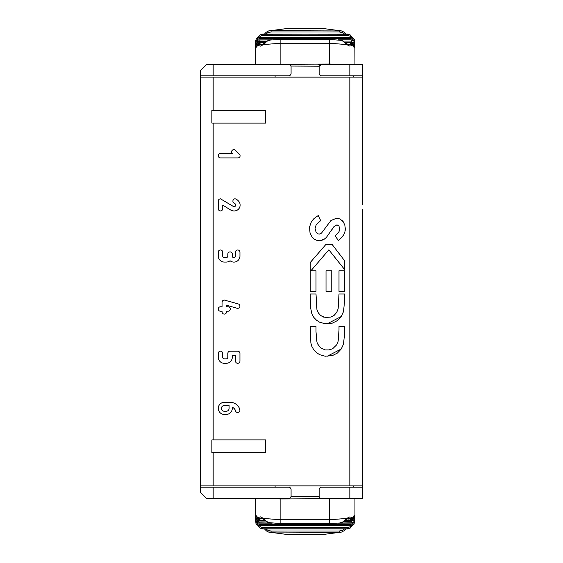 <?xml version="1.0" encoding="UTF-8"?>
<svg xmlns="http://www.w3.org/2000/svg" width="563" height="563" viewBox="0 0 563 563"><rect width="100%" height="100%" fill="white"/><g stroke="black" fill="none" stroke-linecap="round" stroke-linejoin="round"><path stroke-width="0.84" d="M354.943 64.358L354.943 47.355L354.268 45.146L352.304 43.731M271.753 64.358L329.397 64.062L329.397 43.231L346.555 44.547L349.862 46.117L351.551 45.617A26.032 3.068 4.2 0 1 353.423 46.236L354.359 47.897L354.88 47.151A25.771 2.857 5.5 0 1 354.943 47.355L354.943 49.002L354.943 47.355M329.397 64.062L338.511 64.358M255.313 64.358L255.313 47.355A25.771 2.857 -5.5 0 1 255.377 47.151L255.898 47.897L256.834 46.236A26.032 3.068 -4.2 0 1 258.706 45.617L260.395 46.117L263.702 44.547L280.86 43.231L329.397 43.231L329.397 39.396L341.382 40.374L343.909 41.711L346.555 44.547A1.274 0.704 133.5 0 0 346.576 43.618L342.797 40.846L339.623 39.987M257.953 43.731L255.989 45.139L255.377 47.151A1.274 1.077 -6.2 0 1 256.651 46.075L257.15 45.005M256.995 46.673L256.334 46.919L256.819 45.849L259.986 42.274L258.079 43.64L256.834 46.236A1.274 0.823 -162.2 0 1 256.827 45.828M255.313 47.299L255.968 45.167M259.149 42.689L259.149 42.007L256.819 42.809L255.637 44.386L255.313 46.06A1.274 0.802 0 0 1 255.792 45.434M256.883 44.252L258.424 43.238M256.644 42.837L257.685 41.493L259.149 41.127L259.149 39.924L257.523 40.29L256.116 41.458L255.37 43.295L255.313 46.117L255.511 44.393L256.819 42.718L258.311 42.063L261.218 41.972M255.313 44.02L255.313 43.224L255.313 44.02A1.274 0.753 0 0 1 256.144 43.316M271.894 39.846L258.375 39.924L256.334 40.986L255.313 43.224L256.235 41.106L258.311 39.973L271.556 39.889M268.495 30.972L287.25 28.488L323.014 28.488L339.193 30.648L339.193 31.985L341.938 32.429L344.64 34.104M255.391 41.521A1.274 0.711 2.6 0 1 255.391 41.458A1.274 0.711 2.6 0 1 256.524 40.81M260.113 34.878L262.654 34.104L347.61 34.181L350.144 34.878M255.313 43.309L256.242 38.798L257.558 37.693L259.254 37.285L259.388 38.587L350.869 38.587L350.869 37.334L353.092 38.017L354.641 40.149L353.233 38.017L350.848 37.228L259.388 37.334L256.503 38.601L255.398 41.409M256.679 40.684L257.382 39.319L259.388 38.587M353.733 40.81A1.274 0.711 -2.6 0 1 354.873 41.458L354.943 63.084L354.943 43.224L354.943 44.02L354.493 42.028L353.444 40.733L351.115 39.924L353.923 41.008L354.943 43.224L354.38 41.521L351.882 39.924L338.701 39.889M354.943 47.552A1.274 0.859 0 0 1 354.943 47.573L354.416 45.343L352.29 43.717L354.275 45.139L354.88 47.151A1.274 1.077 6.2 0 0 353.606 46.075L353.578 46.236M354.254 45.11L354.943 47.13L354.901 45.42L353.923 43.267L351.115 41.972L352.734 42.316L354.261 43.513L354.943 46.06A1.274 0.802 0 0 0 354.472 45.434M351.826 43.238L353.381 44.259M339.067 39.924L351.115 39.924L351.115 41.127L353.67 43.267M354.113 43.316A1.274 0.753 0 0 1 354.943 44.02L354.943 45.441L354.401 43.696L353.268 42.584L351.889 42.028L349.039 41.972M350.869 38.587L352.881 39.319L353.585 40.684M345.569 42.675L349.785 42.851L350.812 43.576L350.446 44.47A1.274 1.02 50.1 0 1 351.551 45.617L351.776 43.647L349.869 42.134L348.596 41.972L351.861 43.295L353.423 46.236A1.274 0.823 162.2 0 0 353.437 45.828M350.446 44.47L349.011 44.843L346.576 43.618M348.596 42.675L348.596 41.951L344.676 41.951M353.107 44.998L353.606 46.075M259.304 37.235L260.662 35.997L262.464 35.539L347.702 35.539L349.651 36.018L350.96 37.235M347.702 35.539L347.702 34.237L350.327 34.997L347.61 34.104L262.562 34.237L262.562 35.539M347.61 34.237L262.654 34.104L259.93 34.997L257.995 37.482M265.581 41.951L260.162 42.211L261.668 41.951L261.668 42.675L264.694 42.675M259.993 42.274L258.41 43.815L258.706 45.617A1.274 1.02 -50.1 0 1 259.81 44.47L259.585 43.365L261.668 42.675M270.55 40.001L267.038 41.233L263.702 44.547A1.274 0.704 -133.5 0 1 263.681 43.618L261.246 44.843L259.81 44.47M255.313 47.355L256.158 44.92L257.967 43.717M262.654 34.181L259.951 34.983M259.416 37.285L350.848 37.285M341.769 30.972L271.07 30.648L271.07 31.985L339.193 31.985M265.616 34.104L268.044 32.534L271.07 31.985M362.607 204.862L362.607 75.857L349.834 75.857L349.834 64.358L321.733 64.358L319.284 66.195L290.93 66.061M289.523 64.562L213.166 64.358L213.166 75.857L200.393 75.857L200.393 487.143L213.166 487.143L213.166 498.642L206.776 498.642L200.393 492.252L200.393 487.143M213.166 75.857L288.523 75.857A2.555 2.555 0 0 0 291.078 73.303L291.078 66.913A2.555 2.555 0 0 0 288.523 64.358M349.834 75.857L321.733 75.857A2.555 2.555 0 0 1 319.179 73.303L319.179 66.913A2.555 2.555 0 0 1 321.733 64.358L317.905 64.358M255.313 498.642L255.313 519.22M338.511 498.642L280.86 498.938L280.86 519.769L263.702 518.453L260.402 516.883L258.706 517.383A26.032 3.068 -175.8 0 1 256.834 516.764L255.898 515.103L255.377 515.849A25.771 2.857 -174.5 0 1 255.313 515.645L255.989 517.854L257.96 519.269M280.86 498.938L271.753 498.642M271.556 523.111L257.523 522.781L255.511 520.775L255.313 515.645L255.848 517.657L257.967 519.283L255.989 517.861L255.377 515.849A1.274 1.077 -173.8 0 0 256.651 516.925L256.679 516.764M255.313 516.876L256.334 519.733L259.149 520.993L256.242 519.776L255.313 516.94A1.274 0.802 180 0 0 255.792 517.566M354.943 498.642L354.943 515.645A25.771 2.857 174.5 0 1 354.887 515.849L354.359 515.103L353.43 516.764A26.032 3.068 175.8 0 1 351.558 517.383L349.862 516.883L346.555 518.453L329.397 519.769L280.86 519.769L280.86 523.604L268.882 522.626L266.348 521.289L263.702 518.453A1.274 0.704 -46.5 0 0 263.681 519.382L267.46 522.154L270.641 523.013M352.304 519.269L354.268 517.861L354.887 515.849A1.274 1.077 173.8 0 1 353.606 516.925L353.114 517.995M353.261 516.327L353.923 516.081L353.444 517.151L350.27 520.726L352.185 519.36L353.43 516.764A1.274 0.823 17.8 0 1 353.437 517.172M354.943 519.22L354.943 515.645L354.275 517.861M351.115 520.311L351.115 520.993L353.437 520.191L354.62 518.614L354.943 516.94A1.274 0.802 180 0 1 354.472 517.566M353.374 518.748L351.833 519.762M354.943 515.645L354.099 518.08L352.29 519.283L353.965 518.241L354.943 515.87L354.838 518.326L353.923 519.874L351.945 520.937L349.046 521.028M353.67 519.733L351.115 521.873L351.115 523.076L353.1 522.513L354.458 521.035L354.943 518.98A1.274 0.753 180 0 1 354.113 519.684M354.943 516.876L354.746 520.768L352.734 522.781L338.708 523.111M341.769 532.028L323.014 534.512L287.25 534.512L271.07 532.352L271.07 531.015L268.326 530.571L265.616 528.896M354.873 521.479A1.274 0.711 -177.4 0 1 354.873 521.542A1.274 0.711 -177.4 0 1 353.733 522.19M350.144 528.122L347.61 528.896L262.654 528.889L260.113 528.122M354.943 519.691L354.014 524.202L352.698 525.307L351.002 525.715L350.869 524.413L259.388 524.413L259.388 525.666L256.995 524.857L255.623 522.851L257.024 524.983L259.416 525.772L350.869 525.666L353.761 524.399L354.866 521.591M353.585 522.316L352.881 523.681L350.869 524.413M348.68 520.993L348.68 519.846M255.989 517.861L255.313 515.87M258.431 519.762L256.876 518.741M256.144 519.684A1.274 0.753 180 0 1 255.313 518.98L255.771 520.972L256.819 522.267L259.149 523.076L259.149 521.873L257.594 521.458L256.637 520.163M259.388 524.413L257.375 523.681L256.672 522.316M256.524 522.19A1.274 0.711 177.4 0 1 255.391 521.542A1.274 0.711 177.4 0 1 255.391 521.479M255.398 521.591L255.313 519.691M264.694 520.325L260.472 520.149L259.444 519.424L259.81 518.53A1.274 1.02 -129.9 0 1 258.706 517.383L258.48 519.353L260.387 520.866L261.668 521.028L258.396 519.705L256.834 516.764A1.274 0.823 -17.8 0 0 256.827 517.172M259.81 518.53L261.246 518.157L263.681 519.382M261.668 520.325L261.668 521.049L265.581 521.049M257.15 518.002L256.651 516.925M350.96 525.765L349.602 527.003L347.8 527.461L262.562 527.461L260.613 526.982L259.297 525.765M262.562 527.461L262.562 528.763L259.937 528.003L262.654 528.896L347.61 528.896L350.327 528.003L352.262 525.518M344.676 521.049L350.102 520.789L348.596 521.049L348.596 520.325L345.569 520.325M350.27 520.726L351.847 519.185L351.558 517.383A1.274 1.02 129.9 0 1 350.446 518.53L350.672 519.635L348.596 520.325M339.707 522.999L343.226 521.767L346.555 518.453A1.274 0.704 46.5 0 1 346.576 519.382L349.018 518.157L350.446 518.53M350.306 528.017L347.702 528.763L347.702 527.461M350.848 525.715L259.416 525.715M268.495 532.028L339.193 532.352L339.193 531.015L271.07 531.015M344.64 528.896L342.22 530.466L339.193 531.015M262.654 528.819L347.61 528.819M362.607 487.143L362.607 498.642L321.733 498.642A2.555 2.555 0 0 1 319.179 496.087L319.179 489.697A2.555 2.555 0 0 1 321.733 487.143L362.607 487.143L362.607 209.57L362.607 358.138M291.043 496.503L319.214 496.503M211.885 452.659L211.885 439.886L265.532 439.886L265.532 452.659L211.885 452.659M213.166 439.886L213.166 123.114L211.885 123.114L211.885 110.341L213.166 110.341L213.166 77.131L200.393 77.131L200.393 485.869L213.166 485.869L213.166 452.659M213.166 123.114L265.532 123.114L265.532 110.341L213.166 110.341M275.103 75.857L275.103 77.131M275.103 485.869L275.103 487.143M353.775 77.131L353.775 75.857M353.775 487.143L353.775 485.869M362.607 409.231L362.607 485.869L213.166 485.869M236.361 412.102A2.161 2.161 0 0 1 235.545 410.934A5.75 5.75 0 0 0 232.273 407.218L232.273 408.372A6.066 6.066 0 0 1 226.213 414.438L224.313 414.438A6.087 6.087 0 0 1 220.013 404.086A6.08 6.08 0 0 1 224.313 402.313L230.042 402.313A10.514 10.514 0 0 1 236.235 404.333A9.416 9.416 0 0 1 239.859 409.744A2.294 2.294 0 0 1 236.361 412.102M338.138 308.82L338.996 293.992L344.746 293.992L344.746 299.129L343.543 311.501L341.255 316.505L337.469 320.551L332.529 323.085L325.217 323.767L319.707 322.247L316.497 320.185L313.844 317.433L311.937 314.105L310.389 306.835L310.255 293.992L316.005 293.992L316.934 309.643L318.341 312.929L320.636 315.505L325.379 317.497L330.974 317.046L334.239 315.259L336.681 312.409L338.138 308.82M338.996 330.178L338.996 326.413L344.746 326.413L344.746 331.635L343.529 344.063L341.234 349.011L337.441 353.043L332.494 355.563L325.175 356.224L319.671 354.69L316.462 352.621L313.816 349.862L311.916 346.534L310.86 342.909L310.255 326.413L316.005 326.413L316.005 331.832L316.934 342.072L317.525 343.789L320.636 347.934L325.379 349.926L329.123 349.912L332.677 348.736L336.681 344.837L338.138 341.248L338.996 330.178M344.746 331.642L344.542 337.786M343.916 342.571L343.543 344.007M319.305 240.795L317.131 240.5L314.161 239.022L311.916 236.72L310.016 232.934L309.559 226.896L311.501 221.449L314.02 218.55L318.215 215.559L320.699 220.654L316.392 224.327L315.027 228.282L316.125 232.308L317.433 233.652L319.151 234.173L321.466 233.159L330.889 220.569L336.554 218.205L338.539 218.451L340.369 219.176L343.233 221.766L344.816 225.101L345.316 228.684L344.908 231.97L343.662 235.003L339.475 239.69L338.356 240.661L335.245 235.798L338.757 232.23L339.665 229.831L338.996 226.059L336.963 224.827L333.831 226.769L326.399 237.389L324.161 239.254L321.417 240.514L319.376 240.795L315.407 239.817M333.085 227.839L330.748 231.555M324.161 239.254L319.376 240.795M213.166 498.642L288.523 498.642A2.555 2.555 0 0 0 291.078 496.087L291.078 489.697A2.555 2.555 0 0 0 288.523 487.143L213.166 487.143M349.834 485.869L349.834 77.131L213.166 77.131M349.834 77.131L362.607 77.131L362.607 153.769M233.891 210.942A6.123 6.123 0 0 1 230.696 210.027L222.737 205.094L222.737 208.732A2.245 2.245 0 0 1 218.944 210.316A2.224 2.224 0 0 1 218.282 208.725L218.282 201.09A2.238 2.238 0 0 1 220.527 198.845L233.054 206.276A1.598 1.598 0 0 0 235.179 203.869A1.844 1.844 0 0 0 234.229 203.215L234.208 203.208A2.322 2.322 0 0 1 234.848 198.816A2.132 2.132 0 0 1 235.749 199.006A7.748 7.748 0 0 1 238.684 201.258A5.855 5.855 0 0 1 233.891 210.942M232.273 150.272A2.238 2.238 0 0 1 235.454 150.307L239.254 154.1A2.146 2.146 0 0 1 237.699 157.936L220.485 157.936A2.238 2.238 0 0 1 218.901 154.114A2.238 2.238 0 0 1 220.485 153.46L232.287 153.46A2.315 2.315 0 0 1 232.273 150.272M226.235 257.608A1.605 1.605 0 0 0 227.825 256.031L227.825 254.124A2.245 2.245 0 0 1 231.639 252.541A2.245 2.245 0 0 1 232.287 254.124L232.287 256.024A1.576 1.576 0 0 0 235.031 257.15A1.576 1.576 0 0 0 235.489 256.031L235.489 252.196A2.245 2.245 0 0 1 239.303 250.619A2.245 2.245 0 0 1 239.951 252.203L239.951 256.024A6.045 6.045 0 0 1 230.063 260.725A5.785 5.785 0 0 1 228.951 261.443A6.151 6.151 0 0 1 226.227 262.069L224.327 262.069A6.094 6.094 0 0 1 218.247 256.024L218.247 252.196A2.238 2.238 0 0 1 222.075 250.626L222.089 250.641A2.259 2.259 0 0 1 222.702 252.21L222.702 256.024A1.569 1.569 0 0 0 224.32 257.608L226.235 257.608M218.93 307.391A2.196 2.196 0 0 1 220.499 306.786L222.068 306.786L222.075 302.289A2.238 2.238 0 0 1 222.73 300.705L222.737 300.705A2.252 2.252 0 0 1 224.327 300.051L238.325 303.985A2.217 2.217 0 0 1 238.965 307.94L238.958 307.947A2.379 2.379 0 0 1 236.995 308.228L226.537 305.245L226.537 306.772L228.142 306.772A2.217 2.217 0 0 1 229.704 307.398L229.725 307.419A2.217 2.217 0 0 1 229.739 310.551L229.711 310.579A2.182 2.182 0 0 1 228.128 311.212L226.53 311.212L226.53 311.867A2.217 2.217 0 0 1 225.897 313.436L225.883 313.45A2.217 2.217 0 0 1 222.758 313.471L222.751 313.457A2.203 2.203 0 0 1 222.075 311.867L222.075 311.219L220.492 311.219A2.245 2.245 0 0 1 218.923 310.593L218.908 310.579A2.238 2.238 0 0 1 218.923 307.398L218.93 307.391M222.258 406.338A2.871 2.871 48.1 0 0 224.313 411.25L226.22 411.25A2.871 2.871 48.1 0 0 229.092 408.372L229.092 405.494L224.313 405.494A2.906 2.906 48.1 0 0 222.258 410.42A2.914 2.914 48.1 0 0 224.313 411.25L226.22 411.25A2.871 2.871 48.1 0 0 228.254 410.42M336.681 344.837L337.73 342.571M345.316 228.761L345.225 230.351M341.98 220.337L343.212 221.731M313.324 238.304L312.852 237.832M344.746 291.395L338.996 291.395L338.996 270.747L344.746 270.747L344.746 291.395M331.769 291.395L326.019 291.395L326.019 270.747L331.769 270.747L331.769 291.395M310.255 262.52L325.822 244.532L332.184 244.532L344.746 260.915L344.746 269.719L328.855 249.831L310.945 270.747L316.005 270.747L316.005 291.395L310.255 291.395L310.255 262.52M228.465 351.84A2.231 2.231 0 0 1 230.049 351.185L237.713 351.185A2.231 2.231 0 0 1 239.944 353.416L239.944 361.08A2.231 2.231 0 0 1 236.129 362.656A2.231 2.231 0 0 1 235.482 361.073L235.482 355.647L232.28 355.647L232.28 357.245A6.066 6.066 0 0 1 226.22 363.311L224.313 363.311A6.087 6.087 0 0 1 218.24 357.245L218.24 353.416A2.224 2.224 0 0 1 222.061 351.847L222.075 351.861A2.245 2.245 0 0 1 222.695 353.423L222.695 357.252A1.59 1.59 0 0 0 224.313 358.849L226.227 358.849A1.59 1.59 0 0 0 227.818 357.252L227.818 353.416A2.231 2.231 0 0 1 228.465 351.84M341.234 349.011L327.075 356.316M341.255 316.505L327.117 323.859M320.636 315.505L323.612 317.096M362.607 75.857L362.607 64.358L349.834 64.358M213.166 64.358L206.776 64.358L200.393 70.748L200.393 75.857M280.86 64.062L280.86 39.396L270.641 39.987L267.439 40.853L263.681 43.618M287.25 28.481L268.586 30.944M351.115 42.689L351.115 42.007L349.292 42.007M261.668 41.972L265.553 41.972M344.704 41.972L348.588 41.972M259.149 41.972L260.972 42.007M259.149 39.889L271.19 39.924M337.877 39.924L338.813 39.924M259.149 41.127L267.207 41.127M323.014 28.488L341.685 30.944L343.719 31.978L345.837 34.104M329.397 498.938L329.397 523.604L339.623 523.013L342.818 522.147L346.576 519.382M323.014 534.519L341.678 532.056M259.149 520.311L259.149 520.993L260.972 520.993M348.596 521.028L344.711 521.028M265.553 521.028L261.668 521.028M351.115 521.028L349.292 520.993M351.115 523.111L339.067 523.076M272.386 523.076L271.443 523.076M271.19 523.076L259.149 523.111M351.115 521.873L343.05 521.873M287.25 534.512L268.572 532.056M349.834 487.143L349.834 498.642M261.668 41.951L258.368 42.028L256.313 43.133L255.37 44.871L255.313 47.116L255.841 45.343L257.481 43.907M354.943 48.242L354.943 47.573M353.261 46.673L353.923 46.919L353.437 45.849L350.27 42.274M352.262 37.482L350.306 34.983M354.943 48.284L354.943 48.882M354.943 50.29L354.943 48.911M354.943 47.939L354.943 47.13M354.943 46.11L354.943 45.441M348.596 41.951L351.115 41.951M354.943 43.773L354.943 43.224M338.37 39.846L351.115 39.846M256.038 39.143L259.416 37.228L350.848 37.228L354.226 39.143M268.628 30.93L266.123 32.302L264.42 34.104M287.25 28.15L323.014 28.15M255.313 47.573L255.313 47.13M280.86 39.396L329.397 39.396M354.943 517.559L354.401 519.297L353.275 520.409L351.889 520.972L348.596 521.049M354.943 519.776L353.923 522.014L351.882 523.076L338.37 523.154M255.313 517.559L255.862 519.304L256.988 520.416L258.368 520.972L261.668 521.049M257.002 516.327L256.341 516.081L256.819 517.151L259.986 520.726M257.995 525.518L259.951 528.017M255.313 519.776L256.341 522.021L258.382 523.076L271.894 523.154M354.226 523.857L350.848 525.772L259.416 525.772L256.038 523.857M341.635 532.07L344.134 530.698L345.837 528.896M264.42 528.896L266.545 531.022L268.607 532.063M323.014 534.85L287.25 534.85M329.397 523.604L280.86 523.604"/></g></svg>
